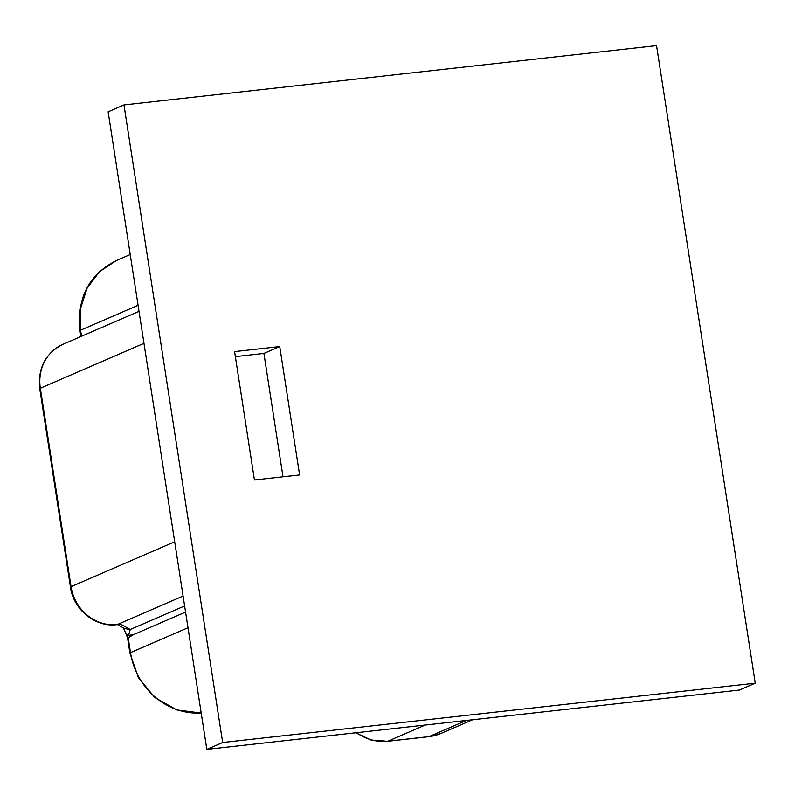 <?xml version="1.0" encoding="UTF-8"?>
<svg xmlns="http://www.w3.org/2000/svg" width="795" height="795" viewBox="0 0 795 795"><rect width="100%" height="100%" fill="white"/><g stroke="black" fill="none" stroke-linecap="round" stroke-linejoin="round"><path stroke-width="1.19" d="M128.532 635.523L130.241 629.501L124.537 628.527L117.501 624.592M184.619 605.949L130.241 629.501L120.711 624.174L119.816 624.333M128.532 635.533L126.266 634.45M128.512 635.473L134.007 634.41L185.573 612.07M126.316 634.649L128.184 637.689A8.904 0.944 171.2 0 0 127.598 638.137L129.913 653.083A8.904 0.944 171.2 0 1 130.499 652.635L128.184 637.689L134.007 634.41M283.01 476.811L263.91 353.437L235.35 356.627M263.91 353.437L279.751 346.57L234.575 351.609L254.45 480.001L299.626 474.963L279.751 346.57M656.551 45.623L123.96 104.95L222.67 742.52L755.25 683.193L656.551 45.623M123.96 104.95L108.13 111.807L206.829 749.377L739.41 690.05L755.25 683.193M206.829 749.377L222.67 742.52M120.711 624.174L117.312 624.552L183.089 596.061M187.998 627.732L130.499 652.635A68.29 62.954 66.6 0 0 201.195 712.966M81.527 336.265L80.583 330.203L80.553 308.48L87.062 288.297L99.454 271.731L116.418 260.512L130.221 254.539M116.418 260.512C88.931 274.533 76.797 297.906 79.997 330.65A8.904 0.944 171.2 0 1 80.583 330.203L138.082 305.29M174.691 541.773L71.053 586.67A8.904 0.944 171.2 0 0 70.467 587.117C73.408 609.745 95.698 627.633 116.945 624.651A8.904 3.319 83.6 0 0 117.312 624.552A43.059 39.69 -113.4 0 1 71.053 586.67L40.336 388.248L143.975 343.351M39.75 388.695A8.904 0.944 171.2 0 1 40.336 388.248A43.059 39.69 -113.4 0 1 62.934 344.315C45.484 353.179 37.763 367.966 39.75 388.695L70.467 587.117M425.226 725.05L387.94 741.208A48.992 45.166 -113.4 0 1 356.488 732.712M355.733 732.791L371.066 740.036L387.572 741.308A8.904 3.319 83.6 0 0 387.94 741.208L429.012 736.627L466.297 720.479M472.568 719.783L441.026 733.437A48.992 45.166 -113.4 0 1 429.012 736.627A8.904 3.319 -96.4 0 1 428.644 736.726L387.572 741.308M123.235 627.513L126.306 634.579M201.205 713.045L176.808 709.925L154.806 697.523L138.38 677.608L129.913 653.083M139.016 311.352L62.934 344.315M79.997 330.65L80.901 336.524M428.644 736.726L441.026 733.437M126.137 634.003L127.598 638.137M119.856 624.333L116.945 624.651"/></g></svg>
